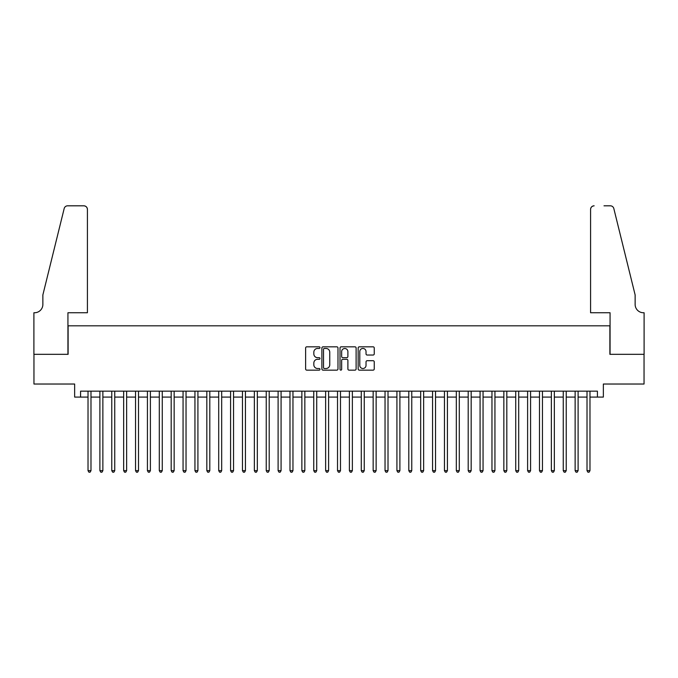 <?xml version="1.0" encoding="UTF-8"?>
<svg xmlns="http://www.w3.org/2000/svg" width="678" height="678" viewBox="0 0 678 678"><rect width="100%" height="100%" fill="white"/><g stroke="black" fill="none" stroke-linecap="round" stroke-linejoin="round"><path stroke-width="1.02" d="M319.991 347.636A0.814 0.814 0 0 0 319.177 346.822L306.787 346.822A1.17 1.17 0 0 0 305.617 347.992L305.617 368.976A1.17 1.17 0 0 0 306.787 370.146L319.177 370.146A0.814 0.814 0 0 0 319.991 369.332A0.814 0.814 0 0 0 319.177 368.51L317.575 368.51A3.729 3.729 0 0 1 313.838 364.781L313.838 363.035A3.729 3.729 0 0 1 317.575 359.298L319.177 359.298A0.814 0.814 0 0 0 319.991 358.484A0.814 0.814 0 0 0 319.177 357.67L317.575 357.67A3.729 3.729 0 0 1 313.838 353.933L313.838 352.187A3.729 3.729 0 0 1 317.575 348.458L319.177 348.458A0.814 0.814 0 0 0 319.991 347.636M373.078 355.043A1.17 1.17 0 0 0 374.248 353.882L374.248 347.992A1.17 1.17 0 0 0 373.078 346.822L359.323 346.822A1.17 1.17 0 0 0 358.154 347.992L358.154 368.976A1.17 1.17 0 0 0 359.323 370.146L373.078 370.146A1.17 1.17 0 0 0 374.248 368.976L374.248 361.866A1.17 1.17 0 0 0 373.078 360.704L367.196 360.704A1.17 1.17 0 0 0 366.027 361.866L366.027 365.391A3.119 3.119 0 0 1 362.908 368.51A3.119 3.119 0 0 1 359.789 365.391L359.789 351.577A3.119 3.119 0 0 1 362.908 348.458A3.119 3.119 0 0 1 366.027 351.577L366.027 353.882A1.17 1.17 0 0 0 367.196 355.043L373.078 355.043M80.589 397.096L80.589 391.155L597.411 391.155L597.411 397.096L603.352 397.096L603.352 384.028L644.041 384.028L644.041 354.323L609.886 354.323L609.886 325.813L68.114 325.813L68.114 354.323L33.959 354.323L33.959 384.028L74.648 384.028L74.648 397.096L88.021 397.096M337.983 347.992A1.17 1.17 0 0 0 336.813 346.822L323.05 346.822A1.17 1.17 0 0 0 321.889 347.992L321.889 368.976A1.17 1.17 0 0 0 323.05 370.146L336.813 370.146A1.17 1.17 0 0 0 337.983 368.976L337.983 347.992M341.187 346.822L354.95 346.822A1.17 1.17 0 0 1 356.111 347.992L356.111 368.976A1.17 1.17 0 0 1 354.95 370.146L349.06 370.146A1.17 1.17 0 0 1 347.89 368.976L347.89 360.467A1.17 1.17 0 0 0 346.729 359.298L342.822 359.298A1.17 1.17 0 0 0 341.653 360.467L341.653 369.332A0.814 0.814 0 0 1 340.839 370.146A0.814 0.814 0 0 1 340.017 369.332L340.017 347.992A1.17 1.17 0 0 1 341.187 346.822M90.988 397.096L99.895 397.096M102.87 397.096L111.777 397.096M114.752 397.096L123.659 397.096M126.633 397.096L135.541 397.096M138.507 397.096L147.423 397.096M150.389 397.096L159.305 397.096M162.271 397.096L171.187 397.096M174.153 397.096L183.06 397.096M186.035 397.096L194.942 397.096M197.917 397.096L206.824 397.096M209.799 397.096L218.706 397.096M221.681 397.096L230.588 397.096M233.554 397.096L242.47 397.096M245.436 397.096L254.352 397.096M257.318 397.096L266.234 397.096M269.2 397.096L278.107 397.096M281.082 397.096L289.989 397.096M292.964 397.096L301.871 397.096M304.846 397.096L313.753 397.096M316.719 397.096L325.635 397.096M328.601 397.096L337.517 397.096M340.483 397.096L349.399 397.096M352.365 397.096L361.281 397.096M364.247 397.096L373.154 397.096M376.129 397.096L385.036 397.096M388.011 397.096L396.918 397.096M399.893 397.096L408.8 397.096M411.766 397.096L420.682 397.096M423.648 397.096L432.564 397.096M435.53 397.096L444.446 397.096M447.412 397.096L456.319 397.096M459.294 397.096L468.201 397.096M471.176 397.096L480.083 397.096M483.058 397.096L491.965 397.096M494.94 397.096L503.847 397.096M506.813 397.096L515.729 397.096M518.695 397.096L527.611 397.096M530.577 397.096L539.493 397.096M542.459 397.096L551.367 397.096M554.341 397.096L563.249 397.096M566.223 397.096L575.13 397.096M578.105 397.096L587.012 397.096M589.979 397.096L597.411 397.096M324.338 348.458A0.814 0.814 0 0 0 323.516 349.272L323.516 367.696A0.814 0.814 0 0 0 324.338 368.51L326.025 368.51A3.729 3.729 0 0 0 329.754 364.781L329.754 352.187A3.729 3.729 0 0 0 326.025 348.458L324.338 348.458M347.89 351.636A3.119 3.119 0 0 0 344.771 348.517A3.119 3.119 0 0 0 341.653 351.636L341.653 356.501A1.17 1.17 0 0 0 342.822 357.67L346.729 357.67A1.17 1.17 0 0 0 347.89 356.501L347.89 351.636M90.988 391.155L90.988 470.642L88.021 470.642L88.021 391.155M90.988 470.642L90.098 472.185L88.911 472.185L88.021 470.642M87.42 312.744L87.42 209.383A3.568 3.568 0 0 0 83.86 205.815L67.639 205.815A3.568 3.568 0 0 0 64.181 208.527L42.867 294.922L42.867 304.43A8.314 8.314 0 0 1 34.553 312.744L33.9 312.744L33.9 354.323L67.936 354.323L67.936 312.744L87.42 312.744L87.42 209.383C87.199 207.231 86.004 206.044 83.86 205.815L73.995 205.815M64.181 208.527C65.088 206.57 65.088 206.57 64.181 208.527C65.088 206.57 65.088 206.57 64.181 208.527M42.867 304.43A8.314 8.314 0 0 1 34.553 312.744M590.58 312.744L590.58 209.383L590.58 312.744L610.064 312.744L610.064 354.323L644.1 354.323L644.1 312.744L643.447 312.744A8.314 8.314 0 0 1 635.133 304.43A8.314 8.314 0 0 0 643.447 312.744M628.599 268.429L613.819 208.527L635.133 294.922L635.133 304.43M604.005 205.815L610.361 205.815A3.568 3.568 0 0 1 613.819 208.527C612.912 206.57 612.912 206.57 613.819 208.527C612.912 206.57 612.912 206.57 613.819 208.527M594.14 205.815A3.568 3.568 0 0 0 590.58 209.383C590.801 207.231 591.996 206.044 594.14 205.815M102.87 391.155L102.87 470.642L99.895 470.642L99.895 391.155M102.87 470.642L101.98 472.185L100.793 472.185L99.895 470.642M114.752 391.155L114.752 470.642L111.777 470.642L111.777 391.155M114.752 470.642L113.862 472.185L112.667 472.185L111.777 470.642M126.633 391.155L126.633 470.642L123.659 470.642L123.659 391.155M126.633 470.642L125.735 472.185L124.549 472.185L123.659 470.642M138.507 391.155L138.507 470.642L135.541 470.642L135.541 391.155M138.507 470.642L137.617 472.185L136.431 472.185L135.541 470.642M150.389 391.155L150.389 470.642L147.423 470.642L147.423 391.155M150.389 470.642L149.499 472.185L148.312 472.185L147.423 470.642M162.271 391.155L162.271 470.642L159.305 470.642L159.305 391.155M162.271 470.642L161.381 472.185L160.194 472.185L159.305 470.642M174.153 391.155L174.153 470.642L171.187 470.642L171.187 391.155M174.153 470.642L173.263 472.185L172.076 472.185L171.187 470.642M186.035 391.155L186.035 470.642L183.06 470.642L183.06 391.155M186.035 470.642L185.145 472.185L183.958 472.185L183.06 470.642M197.917 391.155L197.917 470.642L194.942 470.642L194.942 391.155M197.917 470.642L197.027 472.185L195.832 472.185L194.942 470.642M209.799 391.155L209.799 470.642L206.824 470.642L206.824 391.155M209.799 470.642L208.909 472.185L207.714 472.185L206.824 470.642M221.681 391.155L221.681 470.642L218.706 470.642L218.706 391.155M221.681 470.642L220.782 472.185L219.596 472.185L218.706 470.642M233.554 391.155L233.554 470.642L230.588 470.642L230.588 391.155M233.554 470.642L232.664 472.185L231.478 472.185L230.588 470.642M245.436 391.155L245.436 470.642L242.47 470.642L242.47 391.155M245.436 470.642L244.546 472.185L243.36 472.185L242.47 470.642M257.318 391.155L257.318 470.642L254.352 470.642L254.352 391.155M257.318 470.642L256.428 472.185L255.242 472.185L254.352 470.642M269.2 391.155L269.2 470.642L266.234 470.642L266.234 391.155M269.2 470.642L268.31 472.185L267.124 472.185L266.234 470.642M281.082 391.155L281.082 470.642L278.107 470.642L278.107 391.155M281.082 470.642L280.192 472.185L279.005 472.185L278.107 470.642M292.964 391.155L292.964 470.642L289.989 470.642L289.989 391.155M292.964 470.642L292.074 472.185L290.879 472.185L289.989 470.642M304.846 391.155L304.846 470.642L301.871 470.642L301.871 391.155M304.846 470.642L303.947 472.185L302.761 472.185L301.871 470.642M316.719 391.155L316.719 470.642L313.753 470.642L313.753 391.155M316.719 470.642L315.829 472.185L314.643 472.185L313.753 470.642M328.601 391.155L328.601 470.642L325.635 470.642L325.635 391.155M328.601 470.642L327.711 472.185L326.525 472.185L325.635 470.642M340.483 391.155L340.483 470.642L337.517 470.642L337.517 391.155M340.483 470.642L339.593 472.185L338.407 472.185L337.517 470.642M352.365 391.155L352.365 470.642L349.399 470.642L349.399 391.155M352.365 470.642L351.475 472.185L350.289 472.185L349.399 470.642M364.247 391.155L364.247 470.642L361.281 470.642L361.281 391.155M364.247 470.642L363.357 472.185L362.171 472.185L361.281 470.642M376.129 391.155L376.129 470.642L373.154 470.642L373.154 391.155M376.129 470.642L375.239 472.185L374.053 472.185L373.154 470.642M388.011 391.155L388.011 470.642L385.036 470.642L385.036 391.155M388.011 470.642L387.121 472.185L385.926 472.185L385.036 470.642M399.893 391.155L399.893 470.642L396.918 470.642L396.918 391.155M399.893 470.642L398.995 472.185L397.808 472.185L396.918 470.642M411.766 391.155L411.766 470.642L408.8 470.642L408.8 391.155M411.766 470.642L410.876 472.185L409.69 472.185L408.8 470.642M423.648 391.155L423.648 470.642L420.682 470.642L420.682 391.155M423.648 470.642L422.758 472.185L421.572 472.185L420.682 470.642M435.53 391.155L435.53 470.642L432.564 470.642L432.564 391.155M435.53 470.642L434.64 472.185L433.454 472.185L432.564 470.642M447.412 391.155L447.412 470.642L444.446 470.642L444.446 391.155M447.412 470.642L446.522 472.185L445.336 472.185L444.446 470.642M459.294 391.155L459.294 470.642L456.319 470.642L456.319 391.155M459.294 470.642L458.404 472.185L457.218 472.185L456.319 470.642M471.176 391.155L471.176 470.642L468.201 470.642L468.201 391.155M471.176 470.642L470.286 472.185L469.091 472.185L468.201 470.642M483.058 391.155L483.058 470.642L480.083 470.642L480.083 391.155M483.058 470.642L482.168 472.185L480.973 472.185L480.083 470.642M494.94 391.155L494.94 470.642L491.965 470.642L491.965 391.155M494.94 470.642L494.042 472.185L492.855 472.185L491.965 470.642M506.813 391.155L506.813 470.642L503.847 470.642L503.847 391.155M506.813 470.642L505.924 472.185L504.737 472.185L503.847 470.642M518.695 391.155L518.695 470.642L515.729 470.642L515.729 391.155M518.695 470.642L517.806 472.185L516.619 472.185L515.729 470.642M530.577 391.155L530.577 470.642L527.611 470.642L527.611 391.155M530.577 470.642L529.688 472.185L528.501 472.185L527.611 470.642M542.459 391.155L542.459 470.642L539.493 470.642L539.493 391.155M542.459 470.642L541.569 472.185L540.383 472.185L539.493 470.642M554.341 391.155L554.341 470.642L551.367 470.642L551.367 391.155M554.341 470.642L553.451 472.185L552.265 472.185L551.367 470.642M566.223 391.155L566.223 470.642L563.249 470.642L563.249 391.155M566.223 470.642L565.333 472.185L564.138 472.185L563.249 470.642M578.105 391.155L578.105 470.642L575.13 470.642L575.13 391.155M578.105 470.642L577.207 472.185L576.02 472.185L575.13 470.642M589.979 391.155L589.979 470.642L587.012 470.642L587.012 391.155M589.979 470.642L589.089 472.185L587.902 472.185L587.012 470.642"/></g></svg>
